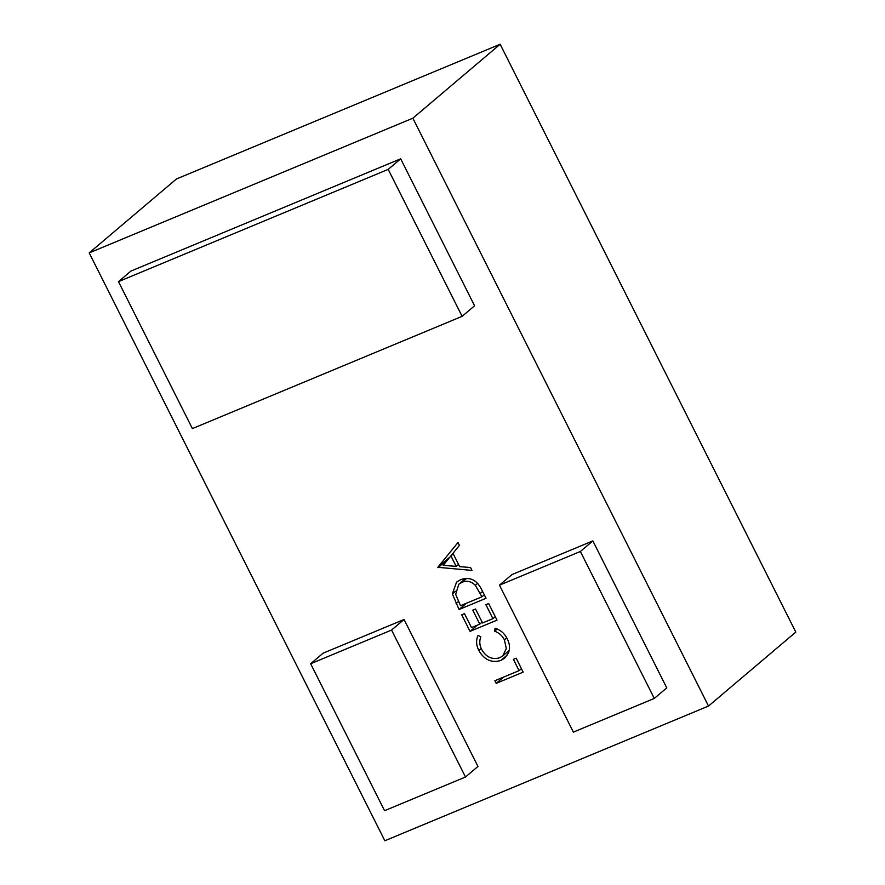 <?xml version="1.0" encoding="UTF-8"?>
<svg xmlns="http://www.w3.org/2000/svg" width="885" height="885" viewBox="0 0 885 885"><rect width="100%" height="100%" fill="white"/><g stroke="black" fill="none" stroke-linecap="round" stroke-linejoin="round"><path stroke-width="1.33" d="M89.197 252.9L176.48 178.958L500.147 44.25L795.803 632.1L708.52 706.042L384.853 840.75L89.197 252.9L412.864 118.203L708.52 706.042M472.004 570.405L437.832 567.307L457.976 542.516L459.415 545.381L452.965 553.324L459.658 566.654L470.555 567.517L472.004 570.405M592.85 540.912L511.928 574.597L499.461 585.162L573.369 732.116L654.292 698.442L666.759 687.877L592.85 540.912L580.372 551.477L499.461 585.162M404.047 619.489L323.125 653.174L310.657 663.739L384.566 810.693L465.488 777.019L391.568 630.054L404.047 619.489L477.955 766.454L465.488 777.019M400.673 158.813L130.947 271.064L118.479 281.629L192.399 428.594L462.114 316.343L474.581 305.779L400.673 158.813L388.205 169.378L118.479 281.629M460.753 579.642C469.714 576.577 476.606 579.764 481.44 589.178L486.031 598.282L459.049 609.511L452.357 593.846L456.572 582.131L460.753 579.642M488.675 603.559L497.016 620.142L470.046 631.37L461.704 614.787L464.47 613.637L471.484 627.576L479.781 624.124L472.778 610.185L475.544 609.035L482.557 622.974L492.923 618.659L485.909 604.709L488.675 603.559M500.81 660.487C491.595 663.197 484.272 659.867 478.84 650.508C476.152 645.231 475.887 640.165 478.033 635.341L480.809 636.968C479.205 641.017 479.504 645.198 481.683 649.524C486.153 657.19 492.148 659.944 499.671 657.776L502.658 655.973L506.286 648.616L504.417 639.844C502.249 635.618 498.985 632.742 494.638 631.215L495.091 628.239C500.501 629.921 504.527 633.394 507.171 638.671C509.694 643.472 510.158 648.163 508.554 652.754L504.793 658.097L500.81 660.487L507.603 654.734M516.165 658.197L523.168 672.146L496.197 683.364L494.87 680.731L519.075 670.653L513.4 659.347L516.165 658.197M500.147 44.25L412.864 118.203M654.292 698.442L580.372 551.477M391.568 630.054L310.657 663.739M462.114 316.343L388.205 169.378M448.518 558.789L438.02 567.683M449.923 557.063L437.832 567.307M451.273 555.548L452.998 553.413M450.896 555.869L443.197 565.338L456.173 566.367L450.896 555.869L453.242 553.877M458.519 564.387L456.173 566.367M466.461 603.238L459.049 609.511M455.41 591.257L452.357 593.846M464.769 579.188L464.89 578.502M460.499 605.716L481.938 596.8L475.322 585.306C471.218 581.312 466.804 580.306 462.07 582.275L458.839 584.211L455.664 594.311L460.499 605.716M484.283 594.808L481.938 596.8M466.672 578.381L462.07 582.275M477.69 583.303L475.322 585.306M477.446 625.098L470.046 631.37M482.126 622.133L479.781 624.124M495.268 616.668L492.923 618.659M481.208 648.495L478.84 650.508M506.751 637.864L504.417 639.844M497.259 629.003L494.638 631.215M509.118 650.995L508.477 651.05M503.598 677.102L496.197 683.364M521.431 668.673L519.075 670.653M458.43 601.568L456.074 603.581M482.579 591.434L480.234 593.426M458.839 584.211L465.676 578.425M502.658 655.973L509.251 650.386"/></g></svg>
